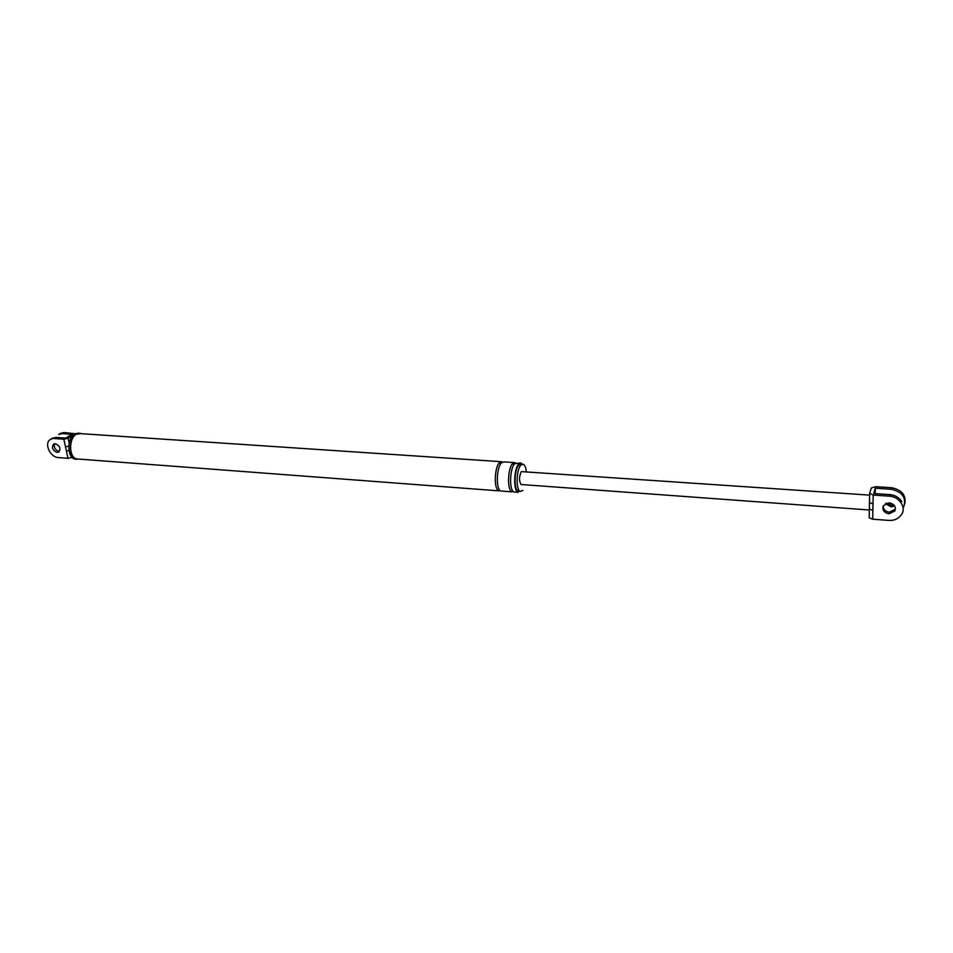 <?xml version="1.0" encoding="UTF-8"?>
<svg xmlns="http://www.w3.org/2000/svg" width="953" height="953" viewBox="0 0 953 953"><rect width="100%" height="100%" fill="white"/><g stroke="black" fill="none" stroke-linecap="round" stroke-linejoin="round"><path stroke-width="1.43" d="M904.778 503.863C906.291 495.31 901.967 489.937 891.829 487.757L875.807 486.697L871.34 487.948L869.648 493.237L873.186 495.06L889.399 496.179C898.822 496.322 906.458 507.341 901.836 514.012C898.81 518.611 894.45 520.743 888.78 520.409L872.686 519.194L869.207 517.789L869.339 508.914M889.232 502.827L883.383 505.65C881.978 509.855 883.836 512.583 888.946 513.834L894.843 510.975C896.201 506.782 894.331 504.066 889.232 502.827M873.186 495.06L872.996 503.911L869.517 502.541L869.636 493.594M869.446 502.35L869.362 508.997L872.865 510.427L872.686 519.194M886.755 503.089L891.377 505.245L893.89 504.971M869.636 495.131L521.303 471.604C519.016 476.667 518.932 480.967 521.053 484.505L869.35 509.998M901.872 501.647C898.882 497.335 894.867 494.988 889.852 494.619L873.663 493.511L875.33 488.21L891.389 489.294C902.455 491.927 906.553 497.811 903.706 506.948M895.415 509.116L889.399 512.237C885.373 511.499 883.324 509.378 883.252 505.888M875.211 493.618L875.33 488.21M885.516 503.589L890.936 506.805L894.688 506.019M72.154 457.38L67.949 458.322L58.24 457.583C50.199 457.273 43.576 443.133 50.545 439.321L55.965 437.427L52.391 438.213M69.009 450.566L66.365 450.864L63.875 439.202L54.13 438.523M68.723 446.218L65.471 446.695M55.262 443.741L53.475 444.205C51.438 447.815 52.653 450.543 57.132 452.413L58.931 451.936C60.956 448.327 59.729 445.599 55.262 443.741M72.571 435.557L68.151 438.261L69.128 442.895M55.965 437.427L65.709 438.094L71.928 434.294L62.231 433.651L58.657 434.449M54.655 443.764C53.606 447.398 55.036 449.911 58.955 451.281M63.875 439.202L68.151 438.261M74.93 433.675L64.042 432.555L60.468 433.353M526.294 471.401C525.842 467.53 524.841 465.135 523.304 464.194L520.779 465.112C516.371 469.722 515.633 489.937 520.243 491.45L522.852 490.438M521.374 463.039L518.646 464.028C513.905 468.959 513.107 490.688 518.075 492.308L514.001 491.998C508.997 490.378 509.795 468.685 514.572 463.754L520.147 462.955M522.173 464.111L518.73 464.969C514.31 469.579 513.572 489.782 518.194 491.295L520.243 491.45M80.469 433.27L76.049 434.008C68.497 438.189 68.318 457.559 76.574 459.286L76.812 459.346M500.885 461.669L80.421 433.639L76.121 434.354C68.795 438.416 68.616 457.237 76.633 458.917L498.824 490.855C493.69 489.234 494.464 467.625 499.336 462.729L502.148 461.752M515.275 462.634L512.535 463.611C507.746 468.542 506.948 490.235 511.975 491.843L500.837 491.009C495.727 489.389 496.501 467.768 501.361 462.86L504.161 461.895L514.036 462.55M78.706 433.103L74.513 433.913C66.96 438.082 66.781 457.44 75.049 459.179M872.996 503.911L872.865 510.427M889.852 494.619L889.399 496.179M891.829 487.757L891.389 489.294M67.949 458.322L66.365 450.864M64.042 432.555L62.231 433.651M513.881 464.671L512.535 463.611M500.659 463.777L499.336 462.729M869.672 493.678L869.196 517.753M895.284 509.378L894.843 510.975M52.07 438.428L50.866 439.142M58.979 434.27L60.146 433.567"/></g></svg>
